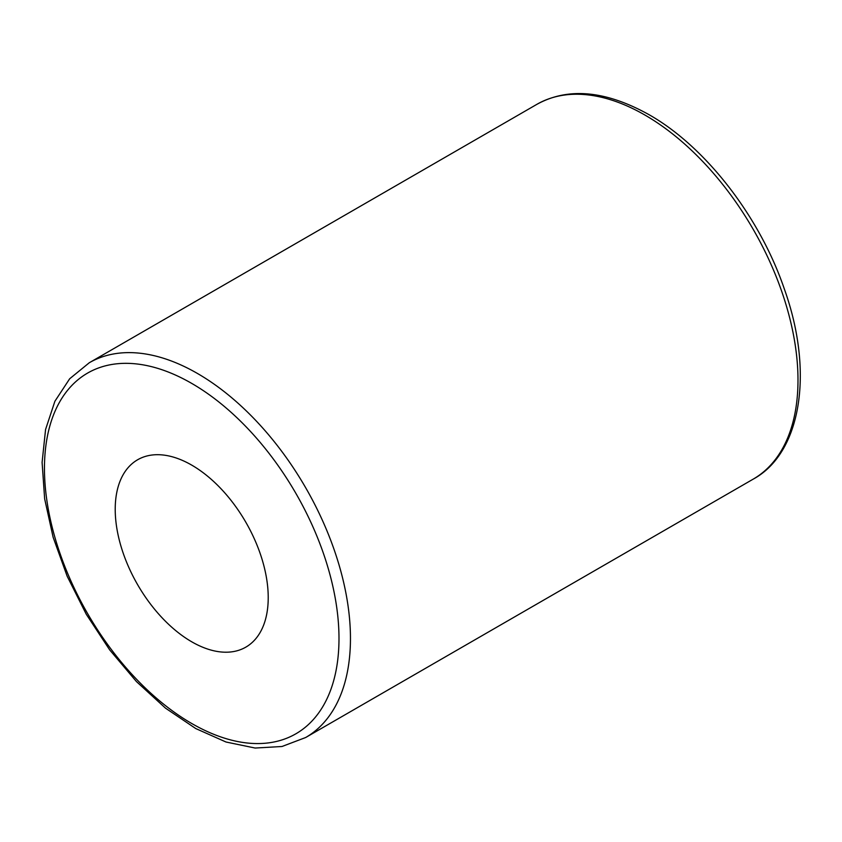 <?xml version="1.0" encoding="UTF-8"?>
<svg xmlns="http://www.w3.org/2000/svg" width="842" height="842" viewBox="0 0 842 842"><rect width="100%" height="100%" fill="white"/><g stroke="black" fill="none" stroke-linecap="round" stroke-linejoin="round"><path stroke-width="1.26" d="M115.217 509.284A108.186 62.466 -120 0 0 162.443 618.165A108.186 62.466 -120 0 0 245.811 647.151A108.186 62.466 -120 0 0 245.822 522.229A108.186 62.466 -120 0 0 137.625 459.764A108.186 62.466 -120 0 0 115.217 509.284M191.723 383.405A208.258 120.238 60 0 1 319.255 712.111A208.258 120.238 60 0 1 64.192 564.845A208.258 120.238 60 0 1 191.723 383.405M197.46 373.469A216.373 124.921 -120 0 0 89.273 362.755L69.686 378.753L54.909 401.245L45.573 429.473L42.1 462.395L44.647 498.79L53.12 537.238L67.181 576.265L86.294 614.313L109.692 649.898L136.457 681.588L165.516 708.154L195.765 728.562L226.014 742.013L255.126 748.043L281.996 746.496L305.646 737.529A216.373 124.921 -120 0 0 338.81 564.14A216.373 124.921 -120 0 0 197.46 373.469M89.273 362.755L536.807 104.376A216.373 124.921 60 0 1 644.993 115.091A216.373 124.921 60 0 1 786.344 305.762A216.373 124.921 60 0 1 753.18 479.151L305.646 737.529M753.18 479.151C800.774 453.438 814.519 373.111 784.249 288.743C759.631 216.478 705.27 146.476 649.045 114.691C605.63 90.526 568.213 87.084 536.807 104.376"/></g></svg>
